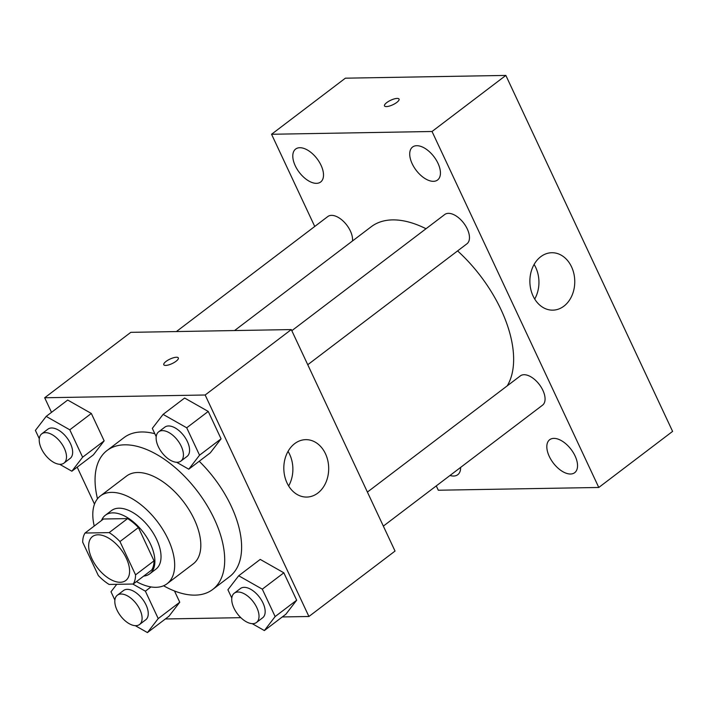 <?xml version="1.0" encoding="UTF-8"?>
<svg xmlns="http://www.w3.org/2000/svg" width="708" height="708" viewBox="0 0 708 708"><rect width="100%" height="100%" fill="white"/><g stroke="black" fill="none" stroke-linecap="round" stroke-linejoin="round"><path stroke-width="1.06" d="M120.254 582.268A27.568 14.921 52.8 0 1 94.332 563.276A27.568 14.921 52.8 0 1 92.456 536.584A27.568 14.921 52.8 0 1 121.015 549.505A27.568 14.921 52.8 0 1 125.803 580.48A27.568 14.921 52.8 0 1 120.254 582.268M135.555 574.861L119.962 541.558A35.577 19.258 52.8 0 0 109.156 532.62L85.031 533.035A35.577 19.258 52.8 0 0 82.703 542.204L98.306 575.507A35.577 19.258 52.8 0 0 109.112 584.445L133.237 584.029A35.577 19.258 52.8 0 0 135.555 574.861L154.017 560.842L138.414 527.54L119.962 541.558M154.017 560.842A35.577 19.258 52.8 0 1 151.698 570.011L133.237 584.029M138.414 527.54A35.577 19.258 52.8 0 0 127.608 518.592L103.483 519.008L85.031 533.035M143.706 576.082A36.754 19.895 -127.2 0 0 149.822 573.781A36.754 19.895 -127.2 0 0 143.432 532.478A36.754 19.895 -127.2 0 0 105.359 515.247A36.754 19.895 -127.2 0 0 101.501 520.513M105.359 515.247L111.51 510.574A36.754 19.895 52.8 0 1 149.583 527.805A36.754 19.895 52.8 0 1 155.972 569.108L149.822 573.781M127.608 518.592L109.156 532.62M136.44 581.604A55.127 29.842 -127.2 0 0 167.088 583.737A55.127 29.842 -127.2 0 0 157.503 521.787A55.127 29.842 -127.2 0 0 100.394 495.945A55.127 29.842 -127.2 0 0 94.235 526.035M167.088 583.737L193.231 563.878A55.127 29.842 -127.2 0 0 183.646 501.928A55.127 29.842 -127.2 0 0 126.537 476.077L100.394 495.945M163.575 585.773A87.288 47.259 -127.2 0 0 212.683 589.49A87.288 47.259 -127.2 0 0 197.514 491.396A87.288 47.259 -127.2 0 0 107.085 450.474A87.288 47.259 -127.2 0 0 97.492 498.777M107.085 450.474L123.997 437.624A87.288 47.259 52.8 0 1 154.813 433.712M199.214 461.262A87.288 47.259 52.8 0 1 229.604 576.639L212.683 589.49M59.658 464.289L71.853 471.209L93.376 454.855L104.156 440.854L91.323 413.454L67.703 400.047L46.179 416.401L35.4 430.402L39.285 438.695M176.584 462.271L188.77 469.192L210.303 452.837L221.073 438.836L208.241 411.436L184.629 398.029L163.097 414.384L152.317 428.384L156.211 436.686M282.288 616.951L308.918 616.491L205.161 395.002L44.684 397.763L51.516 412.348M77.19 467.156L94.5 504.123M165.362 618.969L240.835 617.668M135.255 625.66L147.441 632.58L168.973 616.226L179.752 602.225L174.478 590.968L179.752 602.225L158.22 618.588L145.379 591.18L132.803 584.038M252.172 623.642L264.367 630.562L285.89 614.208L296.67 600.216L283.837 572.807L260.225 559.409L238.693 575.763L227.914 589.755L231.799 598.056M308.918 616.491L395.037 551.072L291.289 329.574L130.803 332.344L44.684 397.763M291.289 329.574L205.161 395.002M317.83 493.078A28.709 22.444 -91 0 1 306.75 497.069A28.709 22.444 -91 0 1 283.82 468.749A28.709 22.444 -91 0 1 305.759 439.65A28.709 22.444 -91 0 1 327.804 460.607A28.709 22.444 -91 0 1 317.83 493.078M165.681 365.425A8.036 2.496 154.9 0 1 163.778 364.744A8.036 2.496 154.9 0 1 170 359.08A8.036 2.496 154.9 0 1 178.336 357.921A8.036 2.496 154.9 0 1 174.239 362.469A8.036 2.496 154.9 0 1 165.681 365.425M163.778 364.753A8.036 2.496 154.9 0 1 170.008 359.08A8.036 2.496 154.9 0 1 178.345 357.929M288.05 451.368A28.709 22.444 -91 0 1 288.643 485.971M234.56 330.556L371.249 226.719A105.66 57.206 52.8 0 1 426.021 228.737M457.598 250.906A105.66 57.206 52.8 0 1 507.238 385.842M383.347 526.106L542.54 405.18A18.373 9.947 -127.2 0 0 541.293 387.382A18.373 9.947 -127.2 0 0 524.009 374.718A18.373 9.947 -127.2 0 0 520.309 375.913L367.399 492.069M176.398 331.556L327.795 216.551A18.373 9.947 52.8 0 1 343.752 221.648A18.373 9.947 52.8 0 1 352.478 240.977M291.811 330.689L444.712 214.533A18.373 9.947 52.8 0 1 463.749 223.153A18.373 9.947 52.8 0 1 466.944 243.8L307.75 364.735M436.27 485.9L438.296 490.228L598.782 487.467L432.03 131.493L271.553 134.263L314.741 226.463M316.494 183.345A20.691 11.204 -127.2 0 0 320.671 182A20.691 11.204 -127.2 0 0 317.069 158.751A20.691 11.204 -127.2 0 0 295.634 149.052A20.691 11.204 -127.2 0 0 297.041 169.088A20.691 11.204 -127.2 0 0 316.494 183.345M449.987 475.484A20.691 11.204 -127.2 0 0 453.607 476.033A20.691 11.204 -127.2 0 0 457.775 474.687A20.691 11.204 -127.2 0 0 460.625 467.404M570.524 474.015A20.691 11.204 -127.2 0 0 574.692 472.679A20.691 11.204 -127.2 0 0 571.099 449.421A20.691 11.204 -127.2 0 0 549.665 439.721A20.691 11.204 -127.2 0 0 551.072 459.757A20.691 11.204 -127.2 0 0 570.524 474.015M433.42 181.328A20.691 11.204 -127.2 0 0 437.588 179.991A20.691 11.204 -127.2 0 0 433.995 156.733A20.691 11.204 -127.2 0 0 412.56 147.034A20.691 11.204 -127.2 0 0 413.968 167.07A20.691 11.204 -127.2 0 0 433.42 181.328M598.782 487.467L672.6 431.393L505.848 75.42L345.371 78.181L271.553 134.263M505.848 75.42L432.03 131.493M386.391 106.589A8.036 2.496 154.9 0 1 384.497 105.917A8.036 2.496 154.9 0 1 390.719 100.244A8.036 2.496 154.9 0 1 399.055 99.093A8.036 2.496 154.9 0 1 394.958 103.642A8.036 2.496 154.9 0 1 386.391 106.589M571.542 266.836A28.709 22.444 -91 0 1 552.815 310.148A28.709 22.444 -91 0 1 529.876 281.828A28.709 22.444 -91 0 1 551.824 252.729A28.709 22.444 -91 0 1 571.542 266.836M534.115 264.447A28.709 22.444 -91 0 1 535.726 267.456A28.709 22.444 -91 0 1 534.708 299.05M384.497 105.917A8.036 2.496 154.9 0 1 390.719 100.253A8.036 2.496 154.9 0 1 399.055 99.093M264.367 630.562L275.138 616.571L262.305 589.162L238.693 575.763M234.26 593.207L240.41 588.534A18.373 9.947 52.8 0 1 259.447 597.145A18.373 9.947 52.8 0 1 262.641 617.801L256.491 622.474A18.373 9.947 52.8 0 1 252.783 623.66A18.373 9.947 52.8 0 1 235.507 611.004A18.373 9.947 52.8 0 1 234.26 593.207A18.373 9.947 52.8 0 1 253.296 601.818A18.373 9.947 52.8 0 1 256.491 622.474M285.89 614.208L296.67 600.216L275.138 616.571M296.67 600.216L283.837 572.807L262.305 589.162M283.837 572.807L260.225 559.409M188.77 469.192L199.55 455.191L186.708 427.791L163.097 414.384M158.663 431.827L164.822 427.154A18.373 9.947 52.8 0 1 183.859 435.774A18.373 9.947 52.8 0 1 187.054 456.421L180.903 461.094A18.373 9.947 52.8 0 1 177.195 462.28A18.373 9.947 52.8 0 1 159.911 449.624A18.373 9.947 52.8 0 1 158.663 431.827A18.373 9.947 52.8 0 1 177.708 440.447A18.373 9.947 52.8 0 1 180.903 461.094M210.303 452.837L221.073 438.836L199.55 455.191M221.073 438.836L208.241 411.436L186.708 427.791M208.241 411.436L184.629 398.029M116.732 584.321L110.997 591.773L114.882 600.074M147.441 632.58L158.22 618.588M117.342 595.216L123.493 590.543A18.373 9.947 52.8 0 1 142.529 599.163A18.373 9.947 52.8 0 1 145.724 619.81L139.573 624.483A18.373 9.947 52.8 0 1 135.865 625.677A18.373 9.947 52.8 0 1 118.59 613.013A18.373 9.947 52.8 0 1 117.342 595.216A18.373 9.947 52.8 0 1 136.379 603.835A18.373 9.947 52.8 0 1 139.573 624.483M168.973 616.226L179.752 602.225M150.981 586.923L145.379 591.18M71.853 471.209L82.624 457.209L69.791 429.809L46.179 416.401M41.745 433.845L47.896 429.172A18.373 9.947 52.8 0 1 66.933 437.792A18.373 9.947 52.8 0 1 70.127 458.439L63.977 463.112A18.373 9.947 52.8 0 1 60.268 464.298A18.373 9.947 52.8 0 1 42.993 451.642A18.373 9.947 52.8 0 1 41.745 433.845A18.373 9.947 52.8 0 1 60.782 442.465A18.373 9.947 52.8 0 1 63.977 463.112M93.376 454.855L104.156 440.854L82.624 457.209M104.156 440.854L91.323 413.454L69.791 429.809M91.323 413.454L67.703 400.047"/></g></svg>
